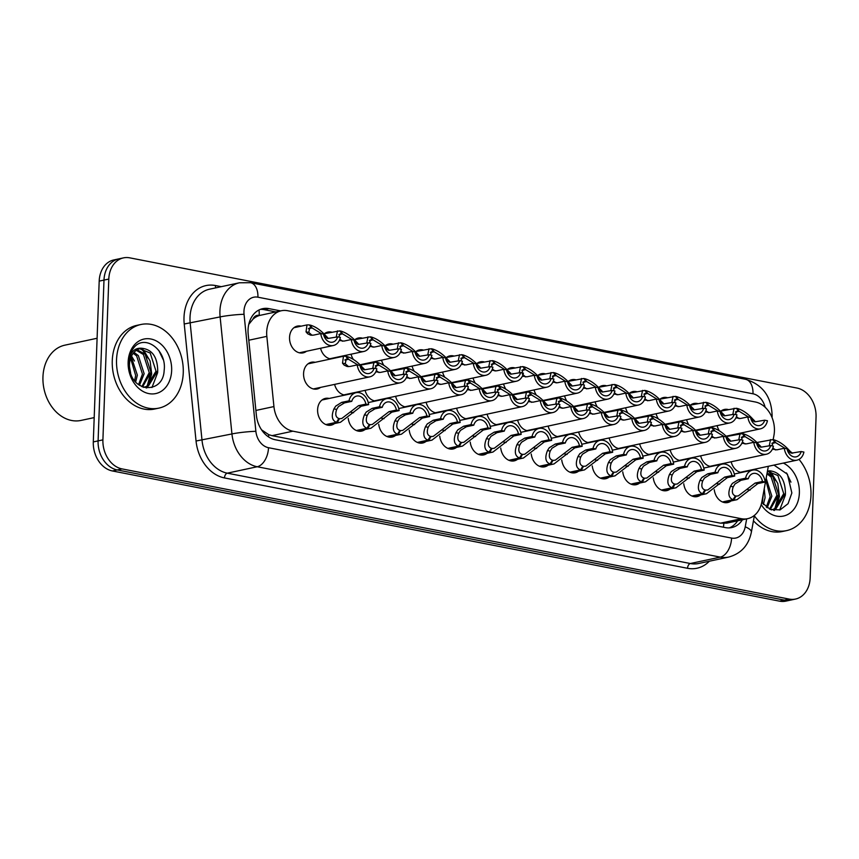 <?xml version="1.0" encoding="UTF-8"?>
<svg xmlns="http://www.w3.org/2000/svg" width="859" height="859" viewBox="0 0 859 859"><rect width="100%" height="100%" fill="white"/><g stroke="black" fill="none" stroke-linecap="round" stroke-linejoin="round"><path stroke-width="1.29" d="M548.085 465.224A13.68 10.533 -102.1 0 1 544.681 466.824A13.68 10.533 -102.1 0 1 531.249 454.014M609.095 477.121A13.68 10.533 -102.1 0 1 605.692 478.731A13.68 10.533 -102.1 0 1 592.259 465.922M639.601 483.08A13.68 10.533 -102.1 0 1 636.197 484.68A13.68 10.533 -102.1 0 1 622.764 471.87M670.106 489.029A13.68 10.533 -102.1 0 1 666.702 490.639A13.68 10.533 -102.1 0 1 653.269 477.829M700.611 494.988A13.68 10.533 -102.1 0 1 697.207 496.588A13.68 10.533 -102.1 0 1 683.775 483.778M578.59 471.172A13.68 10.533 -102.1 0 1 575.186 472.772A13.68 10.533 -102.1 0 1 561.754 459.962M517.58 459.264A13.68 10.533 -102.1 0 1 514.176 460.875A13.68 10.533 -102.1 0 1 500.743 448.065M487.074 453.316A13.68 10.533 -102.1 0 1 483.671 454.916A13.68 10.533 -102.1 0 1 470.238 442.106M456.569 447.356A13.68 10.533 -102.1 0 1 453.165 448.967A13.68 10.533 -102.1 0 1 439.733 436.157M426.064 441.408A13.68 10.533 -102.1 0 1 422.671 443.008A13.68 10.533 -102.1 0 1 409.228 430.198M395.559 435.459A13.68 10.533 -102.1 0 1 392.166 437.059A13.68 10.533 -102.1 0 1 378.722 424.249M365.064 429.5A13.68 10.533 -102.1 0 1 361.66 431.111A13.68 10.533 -102.1 0 1 348.217 418.301M334.559 423.551A13.68 10.533 -102.1 0 1 331.155 425.151A13.68 10.533 -102.1 0 1 317.605 409.689A13.68 10.533 -102.1 0 1 325.411 398.393A13.68 10.533 -102.1 0 1 329.18 398.458M731.116 500.937A13.68 10.533 -102.1 0 1 727.713 502.536A13.68 10.533 -102.1 0 1 714.28 489.727M534.051 429.081A13.68 10.533 -102.1 0 1 533.16 429.683M527.952 430.799A13.68 10.533 -102.1 0 1 517.623 420.105M625.567 446.938A13.68 10.533 -102.1 0 1 624.676 447.55M619.468 448.666A13.68 10.533 -102.1 0 1 609.138 437.961M656.072 452.886A13.68 10.533 -102.1 0 1 655.181 453.498M649.973 454.615A13.68 10.533 -102.1 0 1 639.644 443.92M686.577 458.846A13.68 10.533 -102.1 0 1 685.686 459.447M680.478 460.564A13.68 10.533 -102.1 0 1 670.149 449.869M595.062 440.978A13.68 10.533 -102.1 0 1 594.17 441.59M588.963 442.707A13.68 10.533 -102.1 0 1 578.633 432.013M564.556 435.03A13.68 10.533 -102.1 0 1 563.665 435.642M558.457 436.759A13.68 10.533 -102.1 0 1 548.128 426.064M717.082 464.794A13.68 10.533 -102.1 0 1 716.191 465.406M710.984 466.523A13.68 10.533 -102.1 0 1 700.654 455.828M503.546 423.122A13.68 10.533 -102.1 0 1 502.655 423.734M497.447 424.851A13.68 10.533 -102.1 0 1 487.117 414.156M473.041 417.173A13.68 10.533 -102.1 0 1 472.149 417.785M466.942 418.902A13.68 10.533 -102.1 0 1 456.612 408.197M442.535 411.214A13.68 10.533 -102.1 0 1 441.644 411.826M436.436 412.943A13.68 10.533 -102.1 0 1 426.107 402.248M412.03 405.265A13.68 10.533 -102.1 0 1 411.139 405.877M405.931 406.994A13.68 10.533 -102.1 0 1 395.602 396.3M381.525 399.317A13.68 10.533 -102.1 0 1 380.634 399.918M375.426 401.035A13.68 10.533 -102.1 0 1 365.096 390.34M351.02 393.358A13.68 10.533 -102.1 0 1 350.128 393.97M344.921 395.086A13.68 10.533 -102.1 0 1 334.602 384.392M320.514 387.409A13.68 10.533 -102.1 0 1 317.111 389.009A13.68 10.533 -102.1 0 1 303.571 373.547A13.68 10.533 -102.1 0 1 311.377 362.251A13.68 10.533 -102.1 0 1 315.146 362.315M747.588 470.743A13.68 10.533 -102.1 0 1 746.696 471.355M741.489 472.471A13.68 10.533 -102.1 0 1 731.159 461.777M520.017 392.939A13.68 10.533 -102.1 0 1 519.126 393.551M513.918 394.668A13.68 10.533 -102.1 0 1 512.426 394.356M505.854 389.159A13.68 10.533 -102.1 0 1 503.589 383.962M550.522 398.887A13.68 10.533 -102.1 0 1 549.631 399.499M544.423 400.616A13.68 10.533 -102.1 0 1 542.931 400.305M536.36 395.119A13.68 10.533 -102.1 0 1 534.094 389.922M611.533 410.795A13.68 10.533 -102.1 0 1 610.642 411.407M605.423 412.524A13.68 10.533 -102.1 0 1 603.941 412.213M597.37 407.026A13.68 10.533 -102.1 0 1 595.104 401.829M642.038 416.744A13.68 10.533 -102.1 0 1 641.147 417.356M635.928 418.473A13.68 10.533 -102.1 0 1 634.447 418.172M627.865 412.975A13.68 10.533 -102.1 0 1 625.61 407.778M672.543 422.703A13.68 10.533 -102.1 0 1 671.652 423.315M666.434 424.432A13.68 10.533 -102.1 0 1 664.952 424.121M658.37 418.924A13.68 10.533 -102.1 0 1 656.115 413.727M703.049 428.652A13.68 10.533 -102.1 0 1 702.157 429.264M696.939 430.38A13.68 10.533 -102.1 0 1 695.457 430.069M688.875 424.883A13.68 10.533 -102.1 0 1 686.62 419.686M581.028 404.847A13.68 10.533 -102.1 0 1 580.136 405.448M574.918 406.565A13.68 10.533 -102.1 0 1 573.436 406.264M566.865 401.067A13.68 10.533 -102.1 0 1 564.599 395.87M489.512 386.979A13.68 10.533 -102.1 0 1 488.621 387.592M483.413 388.708A13.68 10.533 -102.1 0 1 481.92 388.408M475.349 383.211A13.68 10.533 -102.1 0 1 473.084 378.014M459.007 381.031A13.68 10.533 -102.1 0 1 458.115 381.643M452.908 382.76A13.68 10.533 -102.1 0 1 451.415 382.448M444.844 377.262A13.68 10.533 -102.1 0 1 442.578 372.065M428.501 375.082A13.68 10.533 -102.1 0 1 427.61 375.684M422.403 376.8A13.68 10.533 -102.1 0 1 420.91 376.5M414.339 371.303A13.68 10.533 -102.1 0 1 412.073 366.106M397.996 369.123A13.68 10.533 -102.1 0 1 397.105 369.735M391.897 370.852A13.68 10.533 -102.1 0 1 390.405 370.551M383.833 365.354A13.68 10.533 -102.1 0 1 381.568 360.157M367.491 363.174A13.68 10.533 -102.1 0 1 366.6 363.786M361.392 364.903A13.68 10.533 -102.1 0 1 359.9 364.592M353.328 359.395A13.68 10.533 -102.1 0 1 351.063 354.198M336.986 357.215A13.68 10.533 -102.1 0 1 336.094 357.827M330.887 358.944A13.68 10.533 -102.1 0 1 320.557 348.249M306.48 351.267A13.68 10.533 -102.1 0 1 303.077 352.866A13.68 10.533 -102.1 0 1 289.537 337.404A13.68 10.533 -102.1 0 1 297.343 326.109A13.68 10.533 -102.1 0 1 301.101 326.173M733.554 434.611A13.68 10.533 -102.1 0 1 732.663 435.212M727.444 436.329A13.68 10.533 -102.1 0 1 725.962 436.028M719.38 430.831A13.68 10.533 -102.1 0 1 717.125 425.634M773.132 439.883L773.959 435.32A25.663 19.746 77.9 0 0 774.421 431.014A25.663 19.746 77.9 0 0 755.329 401.991L287.636 310.722A25.663 19.746 77.9 0 0 281.333 310.754A25.663 19.746 77.9 0 0 266.838 336.363L273.935 406.575A25.663 19.746 77.9 0 0 292.887 431.186L741.381 518.707A25.663 19.746 77.9 0 0 747.674 518.664A25.663 19.746 77.9 0 0 761.858 501.785L768.322 466.308M252.868 319.301A25.663 19.746 -102.1 0 1 259.558 315.457L259.203 315.393A8.558 6.582 77.9 0 0 252.868 319.301L249.013 324.058A25.663 2.341 -5.8 0 0 248.831 324.068M261.587 429.865L268.738 434.665L272.013 435.653L720.508 523.174L726.832 523.131L747.674 518.664M281.333 310.754L259.558 315.457M507.132 369.66A13.68 10.533 -102.1 0 1 510.88 367.781A13.68 10.533 -102.1 0 1 514.638 367.845M537.637 375.608A13.68 10.533 -102.1 0 1 541.385 373.729A13.68 10.533 -102.1 0 1 545.143 373.805M598.648 387.516A13.68 10.533 -102.1 0 1 602.395 385.637A13.68 10.533 -102.1 0 1 606.153 385.702M629.153 393.476A13.68 10.533 -102.1 0 1 632.9 391.586A13.68 10.533 -102.1 0 1 636.659 391.661M659.658 399.424A13.68 10.533 -102.1 0 1 663.406 397.545A13.68 10.533 -102.1 0 1 667.164 397.61M690.164 405.373A13.68 10.533 -102.1 0 1 693.911 403.494A13.68 10.533 -102.1 0 1 697.669 403.569M568.143 381.568A13.68 10.533 -102.1 0 1 571.89 379.689A13.68 10.533 -102.1 0 1 575.648 379.753M476.627 363.711A13.68 10.533 -102.1 0 1 480.374 361.832A13.68 10.533 -102.1 0 1 484.132 361.897M446.122 357.752A13.68 10.533 -102.1 0 1 449.869 355.873A13.68 10.533 -102.1 0 1 453.627 355.937M415.616 351.803A13.68 10.533 -102.1 0 1 419.364 349.924A13.68 10.533 -102.1 0 1 423.122 349.989M385.122 345.844A13.68 10.533 -102.1 0 1 388.859 343.965A13.68 10.533 -102.1 0 1 392.617 344.04M354.617 339.896A13.68 10.533 -102.1 0 1 358.353 338.017A13.68 10.533 -102.1 0 1 362.111 338.081M324.111 333.947A13.68 10.533 -102.1 0 1 327.848 332.068A13.68 10.533 -102.1 0 1 331.606 332.132M720.669 411.332A13.68 10.533 -102.1 0 1 724.416 409.453A13.68 10.533 -102.1 0 1 728.174 409.518M108.803 279.068L103.993 280.088A25.663 19.746 -102.1 0 1 118.639 258.913A25.663 19.746 -102.1 0 0 103.993 280.088L98.098 440.892L103.993 280.088L99.193 281.118A25.663 19.746 -102.1 0 1 113.828 259.944L123.449 257.883A25.663 19.746 -102.1 0 1 129.741 257.84L796.959 388.043A25.663 19.746 -102.1 0 1 816.05 417.077L810.155 577.882A25.663 19.746 -102.1 0 1 795.509 599.056A25.663 19.746 -102.1 0 1 789.217 599.099L121.999 468.896A25.663 19.746 -102.1 0 1 102.908 439.862L108.803 279.068A25.663 19.746 -102.1 0 1 123.449 257.883M121.999 468.896L117.2 469.927A25.663 19.746 -102.1 0 1 98.098 440.892A25.663 19.746 -102.1 0 0 117.2 469.927L784.407 600.13L117.2 469.927L112.389 470.957A25.663 19.746 -102.1 0 1 93.298 441.923L99.193 281.118M795.509 599.056L790.709 600.087A25.663 19.746 -102.1 0 1 784.407 600.13A25.663 19.746 -102.1 0 0 790.709 600.087L785.899 601.117A25.663 19.746 -102.1 0 1 779.596 601.16L112.389 470.957M280.646 310.904L268.996 308.628A25.663 19.746 77.9 0 0 262.693 308.671A25.663 19.746 77.9 0 0 248.197 334.269L256.369 415.155A25.663 19.746 77.9 0 0 275.32 439.765L725.447 527.609A25.663 19.746 77.9 0 0 731.75 527.566A25.663 19.746 77.9 0 0 742.434 519.792M260.331 309.38A25.663 19.746 -102.1 0 1 264.185 309.659L275.836 311.935M737.623 520.822A25.663 19.746 -102.1 0 1 729.302 527.888M751.238 419.761L754.814 421.833L764.693 420.201L767.441 420.738A12.831 9.868 77.9 0 1 760.419 428.845A12.831 9.868 77.9 0 1 747.835 416.916L740.501 418.483L735.895 417.861M736.614 408.562L737.258 408.422C742.659 410.001 747.824 413.533 752.763 419.031L754.771 421.039M735.68 411.772L738.515 411.16L736.807 411.16L735.368 414.478M736.41 416.647L739.127 418.634M764.693 420.201A9.406 7.237 -102.1 0 1 759.7 425.506A9.406 7.237 -102.1 0 1 750.573 417.453L747.835 416.916M738.515 411.16L736.388 408.25L721.012 411.053M737.258 408.422L739.148 411.289L735.444 412.084M748.64 417.077L739.148 411.289M732.781 414.553L734.069 408.25M787.714 451.093L791.289 453.165L801.168 451.544L803.917 452.07A12.831 9.868 77.9 0 1 796.884 460.177A12.831 9.868 77.9 0 1 784.299 448.248L776.976 449.815L772.37 449.193M773.079 439.894L773.734 439.754C779.124 441.333 784.299 444.865 789.228 450.363L791.246 452.371M772.144 443.104L774.99 442.492L773.283 442.503L771.833 445.821M772.885 447.979L775.602 449.966M801.168 451.544A9.406 7.237 -102.1 0 1 796.175 456.838A9.406 7.237 -102.1 0 1 787.048 448.785L784.299 448.248M774.99 442.492L772.853 439.583L756.983 442.492M773.734 439.754L775.623 442.621L771.919 443.416M785.115 448.409L775.623 442.621M769.256 445.885L770.534 439.593M722.419 501.957L733.028 499.68C728.539 497.909 727.691 493.442 730.504 486.291L732.319 483.456L738.257 479.762L745.58 478.195A12.831 9.868 77.9 0 1 752.602 470.088A12.831 9.868 77.9 0 1 765.197 482.028L757.863 483.596L737.011 499.67L722.999 502.182M735.218 496.201L738.321 495.89L755.115 483.059L762.448 481.491A9.406 7.237 -102.1 0 0 753.322 473.438A9.406 7.237 -102.1 0 0 748.329 478.731L741.006 480.299L734.993 483.982L733.242 486.817C731.557 491.692 732.287 494.72 735.401 495.901L733.028 499.68M736.045 496.019L733.908 499.852M765.197 482.028L762.448 481.491M748.329 478.731L745.58 478.195M790.43 451.651A42.767 32.9 -102.1 0 1 792.664 453.251M799.01 459.382A42.767 32.9 -102.1 0 1 810.971 495.31A42.767 32.9 -102.1 0 1 786.576 530.615A42.767 32.9 -102.1 0 1 754.352 515.84M772.198 509.709L774.453 508.829L783.73 493.667L777.921 475.553L767.42 471.247A19.338 14.871 -102.1 0 1 768.214 471.043A19.338 14.871 -102.1 0 1 769.922 470.807C780.015 472.128 785.18 479.623 785.427 493.302L776.149 508.464L771.522 509.881M771.296 509.806L773.057 509.548M769.589 509.14L776.944 495.117L771.135 477.013L766.937 473.857M770.276 509.43L778.641 494.752L772.832 476.648L767.119 472.847M766.292 507.154L770.169 496.577L765.788 480.16M767.184 507.787L771.854 496.212L766.153 478.205M762.309 503.202L763.372 493.474M763.372 504.48L765.079 497.662L764.252 488.631M761.729 502.418L770.287 509.441L780.122 509.87L788.068 503.685L791.858 492.948L787.424 474.222L773.98 465.095M783.344 463.087A27.885 21.454 -102.1 0 1 799.364 493.045A27.885 21.454 -102.1 0 1 784.782 515.722A27.885 21.454 -102.1 0 1 761.192 504.598M786.576 530.615L782.302 531.528A42.767 32.9 -102.1 0 1 753.44 520.822M774.378 510.482L775.57 508.743M776.064 507.894L779.414 496.47L777.792 483.488L771.489 472.922L769.6 471.194M773.734 510.396L774.593 509.119M774.915 508.592L778.651 494.612M775.731 480.589L768.472 471.161M779.682 510.01L785.351 495.192L785.437 493.152M790.946 482.146L786.479 472.879M94.189 417.603L81.036 420.427A38.483 29.614 -102.1 0 1 42.95 376.929A38.483 29.614 -102.1 0 1 64.908 345.157L97.099 338.263M116.534 359.792A42.767 32.9 -102.1 0 1 140.94 324.498A42.767 32.9 -102.1 0 1 183.257 372.817A42.767 32.9 -102.1 0 1 158.861 408.122A42.767 32.9 -102.1 0 1 116.534 359.792M158.861 408.122L154.588 409.034A42.767 32.9 -102.1 0 1 112.261 360.716A42.767 32.9 -102.1 0 1 136.667 325.411L140.94 324.498M144.484 387.205L146.749 386.335L156.016 371.174L150.207 353.06L139.695 348.754M143.582 387.312L148.446 385.97L157.712 370.809C157.465 357.129 152.301 349.634 142.207 348.314A19.338 14.871 -102.1 0 0 140.5 348.55A19.338 14.871 -102.1 0 0 129.473 364.506A19.338 14.871 -102.1 0 0 129.688 368.704C132.114 392.939 163.242 394.088 164.155 370.454C167.043 349.495 144.258 333.7 133.779 347.809C130.568 351.846 128.829 356.85 128.56 362.831L128.549 364.882L128.603 362.917C129.913 352.287 134.444 347.423 142.207 348.314M141.875 386.647L149.23 372.623L143.421 354.509L136.345 350.343M142.562 386.937L150.926 372.258L145.117 354.155L137.161 349.828M138.578 384.66L142.454 374.073L136.645 355.97L133.263 353.264M139.469 385.294L144.151 373.719L138.342 355.605L134.004 352.383M134.595 380.709L135.668 375.533L130.6 358.257M135.658 381.987L137.365 375.168L131.212 356.71M130.643 373.053L129.494 366.707M171.65 370.551A27.885 21.454 -102.1 0 1 148.897 393.615A27.885 21.454 -102.1 0 1 128.141 362.058A27.885 21.454 -102.1 0 1 150.894 339.004A27.885 21.454 -102.1 0 1 171.65 370.551M146.664 387.978L147.855 386.249M148.349 385.401L151.699 373.976L150.089 360.995L143.786 350.429L141.885 348.7M134.444 361.005L131.524 356.045M146.019 387.892L146.878 386.625M147.2 386.099L150.948 372.119M148.016 358.096L142.938 350.612L140.758 348.668M151.968 387.516L157.637 372.699L157.723 370.659M163.231 359.653L158.775 350.386M720.733 413.813L724.309 415.885L734.187 414.253L736.936 414.79A12.831 9.868 77.9 0 1 729.914 422.896A12.831 9.868 77.9 0 1 717.329 410.967L709.996 412.535L705.389 411.912M706.109 402.603L706.753 402.463C712.154 404.052 717.319 407.585 722.258 413.082L724.266 415.08M705.175 405.813L708.009 405.212L706.313 405.212L704.863 408.53M705.905 410.688L708.621 412.685M734.187 414.253A9.406 7.237 -102.1 0 1 729.194 419.546A9.406 7.237 -102.1 0 1 720.067 411.504L717.329 410.967M708.009 405.212L705.883 402.291L690.507 405.104M706.753 402.463L708.643 405.33L704.938 406.124M718.145 411.117L708.643 405.33M702.275 408.605L703.564 402.302M690.228 407.853L693.804 409.926L703.682 408.304L706.431 408.841A12.831 9.868 77.9 0 1 699.409 416.948A12.831 9.868 77.9 0 1 686.824 405.008L679.49 406.575L674.884 405.953M675.604 396.654L676.248 396.514C681.649 398.093 686.813 401.636 691.753 407.123L693.761 409.131M674.669 399.864L677.504 399.252L675.808 399.263L674.358 402.581M675.399 404.739L678.116 406.736M703.682 408.304A9.406 7.237 -102.1 0 1 698.689 413.598A9.406 7.237 -102.1 0 1 689.562 405.545L686.824 405.008M677.504 399.252L675.378 396.343L660.002 399.145M676.248 396.514L678.148 399.381L674.433 400.176M687.64 405.169L678.148 399.381M671.77 402.646L673.059 396.353M659.723 401.905L663.298 403.977L673.177 402.345L675.926 402.882A12.831 9.868 77.9 0 1 668.903 410.989A12.831 9.868 77.9 0 1 656.319 399.059L648.985 400.627L644.379 400.004M645.098 390.695L645.743 390.555C651.143 392.144 656.308 395.677 661.247 401.174L663.255 403.182M644.164 393.905L646.999 393.304L645.302 393.304L643.853 396.622M644.894 398.791L647.611 400.777M673.177 402.345A9.406 7.237 -102.1 0 1 668.184 407.649A9.406 7.237 -102.1 0 1 659.057 399.596L656.319 399.059M646.999 393.304L644.873 390.394L629.497 393.197M645.743 390.555L647.643 393.422L643.928 394.217M657.135 399.22L647.643 393.422M641.265 396.697L642.553 390.394M629.217 395.945L632.793 398.028L642.672 396.396L645.42 396.933A12.831 9.868 77.9 0 1 638.398 405.04A12.831 9.868 77.9 0 1 625.814 393.1L618.48 394.678L613.874 394.056M614.593 384.746L615.237 384.607C620.638 386.185 625.803 389.728 630.742 395.215L632.75 397.223M613.659 387.957L616.494 387.345L614.797 387.355L613.347 390.673M614.389 392.831L617.116 394.829M642.672 396.396A9.406 7.237 -102.1 0 1 637.679 401.69A9.406 7.237 -102.1 0 1 628.563 393.637L625.814 393.1M616.494 387.345L614.368 384.435L598.991 387.237M615.237 384.607L617.138 387.473L613.423 388.268M626.63 393.261L617.138 387.473M610.76 390.748L612.048 384.445M691.914 495.997L702.522 493.721C698.034 491.949 697.186 487.493 699.999 480.331L701.814 477.507L707.752 473.814L715.075 472.246A12.831 9.868 77.9 0 1 722.108 464.139A12.831 9.868 77.9 0 1 734.692 476.069L727.358 477.636L706.506 493.721L692.494 496.234M704.713 490.253L707.816 489.941L724.62 477.11L731.943 475.532A9.406 7.237 -102.1 0 0 722.816 467.479A9.406 7.237 -102.1 0 0 717.823 472.783L710.5 474.351L704.487 478.034L702.737 480.868C701.051 485.743 701.782 488.771 704.895 489.941L702.522 493.721M705.54 490.07L703.403 493.893M734.692 476.069L731.943 475.532M717.823 472.783L715.075 472.246M661.409 490.049L672.017 487.772C667.529 486.001 666.681 481.534 669.494 474.383L671.308 471.559L677.246 467.865L684.569 466.287A12.831 9.868 77.9 0 1 691.602 458.18A12.831 9.868 77.9 0 1 704.187 470.12L696.853 471.688L676.001 487.772L661.988 490.285M674.208 484.293L677.311 483.993L694.115 471.151L701.438 469.583A9.406 7.237 -102.1 0 0 692.311 461.53A9.406 7.237 -102.1 0 0 687.318 466.824L679.995 468.402L673.982 472.074L672.232 474.92C670.546 479.794 671.276 482.812 674.401 483.993L672.017 487.772M675.034 484.122L672.898 487.944M704.187 470.12L701.438 469.583M687.318 466.824L684.569 466.287M630.903 484.1L641.512 481.824C637.024 480.041 636.175 475.585 638.989 468.434L640.803 465.599L646.741 461.906L654.075 460.338A12.831 9.868 77.9 0 1 661.097 452.231A12.831 9.868 77.9 0 1 673.681 464.161L666.348 465.739L645.496 481.813L631.483 484.326M643.702 478.345L646.806 478.034L663.61 465.202L670.933 463.624A9.406 7.237 -102.1 0 0 661.806 455.581A9.406 7.237 -102.1 0 0 656.813 460.875L649.49 462.443L643.477 466.126L641.727 468.96C640.041 473.835 640.771 476.863 643.896 478.044L641.512 481.824M644.529 478.162L642.392 481.996M673.681 464.161L670.933 463.624M656.813 460.875L654.075 460.338M600.398 478.141L611.007 475.865C606.518 474.093 605.67 469.626 608.483 462.475L610.298 459.651L616.236 455.957L623.57 454.39A12.831 9.868 77.9 0 1 630.592 446.283A12.831 9.868 77.9 0 1 643.176 458.212L635.843 459.78L614.99 475.865L600.978 478.377M613.197 472.386L616.3 472.085L633.104 459.243L640.427 457.675A9.406 7.237 -102.1 0 0 631.301 449.622A9.406 7.237 -102.1 0 0 626.308 454.926L618.985 456.494L612.972 460.166L611.221 463.012C609.536 467.887 610.266 470.915 613.39 472.085L611.007 475.865M614.024 472.214L611.887 476.036M643.176 458.212L640.427 457.675M626.308 454.926L623.57 454.39M757.209 445.145L760.784 447.217L770.663 445.585L773.411 446.122A12.831 9.868 77.9 0 1 766.378 454.228A12.831 9.868 77.9 0 1 753.794 442.299L746.471 443.867L741.865 443.244M742.573 433.935L743.228 433.795C748.619 435.384 753.794 438.917 758.722 444.414L760.741 446.422M741.639 437.145L744.485 436.544L742.777 436.544L741.338 439.862M742.38 442.031L745.097 444.017M770.663 445.585A9.406 7.237 -102.1 0 1 765.67 450.889A9.406 7.237 -102.1 0 1 756.543 442.836L753.794 442.299M744.485 436.544L742.348 433.623L726.478 436.544M743.228 433.795L745.118 436.662L741.414 437.456M754.61 442.46L745.118 436.662M738.751 439.937L740.029 433.634M726.703 439.185L730.279 441.268L740.157 439.636L742.906 440.173A12.831 9.868 77.9 0 1 735.873 448.28A12.831 9.868 77.9 0 1 723.289 436.34L715.966 437.918L711.359 437.295M712.068 427.986L712.723 427.846C718.113 429.425 723.289 432.968 728.228 438.455L730.236 440.463M711.134 431.197L713.979 430.584L712.272 430.595L710.833 433.913M711.875 436.071L714.591 438.069M740.157 439.636A9.406 7.237 -102.1 0 1 735.164 444.93A9.406 7.237 -102.1 0 1 726.038 436.877L723.289 436.34M713.979 430.584L711.843 427.675L695.973 430.584M712.723 427.846L714.613 430.713L710.908 431.508M724.105 436.501L714.613 430.713M708.245 433.978L709.523 427.685M696.198 433.237L699.774 435.309L709.652 433.677L712.401 434.214A12.831 9.868 77.9 0 1 705.379 442.321A12.831 9.868 77.9 0 1 692.784 430.391L685.461 431.959L680.854 431.336M681.563 422.027L682.218 421.898C687.619 423.476 692.784 427.009 697.723 432.507L699.731 434.514M680.629 425.248L683.474 424.636L681.767 424.636L680.328 427.954M681.37 430.123L684.086 432.109M709.652 433.677A9.406 7.237 -102.1 0 1 704.659 438.981A9.406 7.237 -102.1 0 1 695.532 430.928L692.784 430.391M683.474 424.636L681.337 421.726L665.467 424.636M682.218 421.898L684.108 424.765L680.403 425.559M693.6 430.552L684.108 424.765M677.74 428.029L679.018 421.726M665.693 427.288L669.268 429.36L679.147 427.728L681.896 428.265A12.831 9.868 77.9 0 1 674.873 436.372A12.831 9.868 77.9 0 1 662.278 424.443L654.955 426.01L650.349 425.388M651.058 416.078L651.713 415.939C657.114 417.517 662.278 421.06 667.218 426.547L669.225 428.555M650.123 419.289L652.969 418.687L651.262 418.687L649.823 422.005M650.864 424.163L653.581 426.161M679.147 427.728A9.406 7.237 -102.1 0 1 674.154 433.022A9.406 7.237 -102.1 0 1 665.027 424.969L662.278 424.443M652.969 418.687L650.832 415.767L634.962 418.687M651.713 415.939L653.602 418.805L649.898 419.6M663.094 424.593L653.602 418.805M647.235 422.08L648.513 415.777M598.712 389.997L602.288 392.069L612.166 390.437L614.915 390.974A12.831 9.868 77.9 0 1 607.893 399.081A12.831 9.868 77.9 0 1 595.308 387.151L587.975 388.719L583.379 388.096M584.088 378.798L584.732 378.658C590.133 380.236 595.298 383.769 600.237 389.267L602.245 391.274M583.154 382.008L585.988 381.396L584.292 381.396L582.842 384.714M583.884 386.883L586.611 388.869M612.166 390.437A9.406 7.237 -102.1 0 1 607.173 395.741A9.406 7.237 -102.1 0 1 598.057 387.688L595.308 387.151M585.988 381.396L583.862 378.486L568.486 381.289M584.732 378.658L586.633 381.525L582.917 382.319M596.125 387.312L586.633 381.525M580.255 384.789L581.543 378.486M568.207 384.048L571.783 386.12L581.661 384.488L584.41 385.025A12.831 9.868 77.9 0 1 577.388 393.132A12.831 9.868 77.9 0 1 564.803 381.203L557.48 382.77L552.874 382.148M553.583 372.838L554.227 372.699C559.628 374.288 564.793 377.82 569.732 383.318L571.74 385.315M552.648 376.049L555.483 375.447L553.787 375.447L552.337 378.765M553.379 380.934L556.106 382.921M581.661 384.488A9.406 7.237 -102.1 0 1 576.668 389.782A9.406 7.237 -102.1 0 1 567.552 381.74L564.803 381.203M555.483 375.447L553.357 372.527L537.981 375.34M554.227 372.699L556.127 375.566L552.412 376.36M565.619 381.353L556.127 375.566M549.749 378.84L551.038 372.538M537.702 378.089L541.277 380.161L551.156 378.54L553.905 379.077A12.831 9.868 77.9 0 1 546.882 387.184A12.831 9.868 77.9 0 1 534.298 375.243L526.975 376.811L522.369 376.188M523.077 366.89L523.722 366.75C529.123 368.328 534.287 371.872 539.227 377.359L541.234 379.367M522.143 370.1L524.978 369.488L523.281 369.499L521.832 372.817M522.315 374.062L525.601 376.972M551.156 378.54A9.406 7.237 -102.1 0 1 546.163 383.833A9.406 7.237 -102.1 0 1 537.047 375.78L534.298 375.243M524.978 369.488L522.852 366.578L507.476 369.381M523.722 366.75L525.622 369.617L521.918 370.412M535.114 375.404L525.622 369.617M519.244 372.881L520.533 366.589M507.197 372.14L510.772 374.213L520.651 372.581L523.399 373.117A12.831 9.868 77.9 0 1 516.377 381.224A12.831 9.868 77.9 0 1 503.793 369.295L496.47 370.863L491.863 370.24M492.572 360.93L493.216 360.791C498.617 362.38 503.782 365.913 508.721 371.41L510.729 373.418M491.638 364.141L494.473 363.54L492.776 363.54L491.327 366.857M492.368 369.026L495.095 371.013M520.651 372.581A9.406 7.237 -102.1 0 1 515.658 377.885A9.406 7.237 -102.1 0 1 506.542 369.832L503.793 369.295M494.473 363.54L492.347 360.63L476.97 363.432M493.216 360.791L495.117 363.658L491.412 364.452M504.609 369.456L495.117 363.658M488.739 366.933L490.027 360.63M635.188 421.329L638.763 423.401L648.642 421.78L651.39 422.317A12.831 9.868 77.9 0 1 644.368 430.413A12.831 9.868 77.9 0 1 631.784 418.483L624.45 420.051L619.844 419.428M620.552 410.13L621.207 409.99C626.608 411.568 631.773 415.101 636.712 420.599L638.72 422.607M619.618 413.34L622.464 412.728L620.756 412.739L619.318 416.057M620.359 418.215L623.076 420.212M648.642 421.78A9.406 7.237 -102.1 0 1 643.649 427.073A9.406 7.237 -102.1 0 1 634.522 419.02L631.784 418.483M622.464 412.728L620.327 409.818L604.457 412.728M621.207 409.99L623.097 412.857L619.393 413.651M632.589 418.644L623.097 412.857M616.73 416.121L618.018 409.829M604.682 415.38L608.258 417.453L618.136 415.82L620.885 416.357A12.831 9.868 77.9 0 1 613.863 424.464A12.831 9.868 77.9 0 1 601.279 412.535L593.945 414.102L589.338 413.48M590.058 404.17L590.702 404.031C596.103 405.62 601.268 409.152 606.207 414.65L608.215 416.658M589.113 407.381L591.958 406.779L590.251 406.779L588.812 410.097M589.854 412.266L592.57 414.253M618.136 415.82A9.406 7.237 -102.1 0 1 613.143 421.125A9.406 7.237 -102.1 0 1 604.017 413.072L601.279 412.535M591.958 406.779L589.822 403.87L573.952 406.779M590.702 404.031L592.592 406.898L588.887 407.692M602.084 412.696L592.592 406.898M586.225 410.173L587.513 403.87M574.177 409.421L577.753 411.504L587.631 409.872L590.38 410.409A12.831 9.868 77.9 0 1 583.358 418.516A12.831 9.868 77.9 0 1 570.773 406.575L563.44 408.154L558.833 407.531M559.553 398.222L560.197 398.082C565.598 399.66 570.763 403.204 575.702 408.691L577.71 410.699M558.608 401.432L561.453 400.82L559.746 400.831L558.307 404.149M559.349 406.307L562.065 408.304M587.631 409.872A9.406 7.237 -102.1 0 1 582.638 415.165A9.406 7.237 -102.1 0 1 573.511 407.112L570.773 406.575M561.453 400.82L559.327 397.91L543.446 400.82M560.197 398.082L562.087 400.949L558.382 401.744M571.579 406.736L562.087 400.949M555.719 404.213L557.008 397.921M543.672 403.472L547.247 405.545L557.126 403.913L559.875 404.449A12.831 9.868 77.9 0 1 552.852 412.556A12.831 9.868 77.9 0 1 540.268 400.627L532.934 402.195L528.328 401.572M529.047 392.262L529.692 392.133C535.093 393.712 540.257 397.245 545.197 402.742L547.204 404.75M528.113 395.484L530.948 394.872L529.241 394.872L527.802 398.189M528.843 400.358L531.56 402.345M557.126 403.913A9.406 7.237 -102.1 0 1 552.133 409.217A9.406 7.237 -102.1 0 1 543.006 401.164L540.268 400.627M530.948 394.872L528.822 391.962L512.941 394.872M529.692 392.133L531.581 395L527.877 395.795M541.073 400.788L531.581 395M525.214 398.265L526.503 391.962M569.893 472.192L580.512 469.916C576.013 468.144 575.165 463.677 577.978 456.526L579.793 453.692L585.731 449.998L593.064 448.43A12.831 9.868 77.9 0 1 600.087 440.323A12.831 9.868 77.9 0 1 612.671 452.263L605.337 453.831L584.485 469.905L570.473 472.418M582.692 466.437L585.795 466.126L602.599 453.294L609.922 451.727A9.406 7.237 -102.1 0 0 600.795 443.673A9.406 7.237 -102.1 0 0 595.802 448.967L588.479 450.535L582.466 454.218L580.716 457.052C579.03 461.927 579.761 464.955 582.885 466.136L580.512 469.916M583.519 466.254L581.382 470.088M612.671 452.263L609.922 451.727M595.802 448.967L593.064 448.43M539.388 466.233L550.007 463.967C545.508 462.185 544.66 457.729 547.473 450.567L549.288 447.743L555.225 444.049L562.559 442.482A12.831 9.868 77.9 0 1 569.581 434.375A12.831 9.868 77.9 0 1 582.166 446.304L574.832 447.872L553.98 463.957L539.967 466.469M552.187 460.488L555.29 460.177L572.094 447.346L579.417 445.767A9.406 7.237 -102.1 0 0 570.29 437.714A9.406 7.237 -102.1 0 0 565.297 443.019L557.974 444.586L551.961 448.269L550.211 451.104C548.525 455.979 549.255 459.007 552.38 460.177L550.007 463.967M553.013 460.306L550.877 464.128M582.166 446.304L579.417 445.767M565.297 443.019L562.559 442.482M508.882 460.284L519.502 458.008C515.003 456.236 514.154 451.77 516.968 444.618L518.782 441.794L524.72 438.101L532.054 436.522A12.831 9.868 77.9 0 1 539.076 428.416A12.831 9.868 77.9 0 1 551.661 440.356L544.327 441.923L523.475 458.008L509.473 460.521M521.681 454.529L524.785 454.228L541.589 441.386L548.912 439.819A9.406 7.237 -102.1 0 0 539.785 431.766A9.406 7.237 -102.1 0 0 534.792 437.059L527.469 438.638L521.456 442.31L519.706 445.155C518.02 450.03 518.75 453.047 521.875 454.228L519.502 458.008M522.508 454.357L520.371 458.18M551.661 440.356L548.912 439.819M534.792 437.059L532.054 436.522M476.691 366.181L480.267 368.264L490.145 366.632L492.894 367.169A12.831 9.868 77.9 0 1 485.872 375.276A12.831 9.868 77.9 0 1 473.288 363.336L465.965 364.914L461.358 364.291M462.067 354.982L462.711 354.842C468.112 356.421 473.277 359.964 478.216 365.451L480.224 367.459M461.133 358.192L463.967 357.58L462.271 357.591L460.821 360.909M461.874 363.067L464.59 365.064M490.145 366.632A9.406 7.237 -102.1 0 1 485.152 371.926A9.406 7.237 -102.1 0 1 476.036 363.872L473.288 363.336M463.967 357.58L461.841 354.67L446.465 357.473M462.711 354.842L464.612 357.709L460.907 358.504M474.104 363.497L464.612 357.709M458.234 360.984L459.522 354.681M446.186 360.232L449.762 362.305L459.64 360.683L462.389 361.209A12.831 9.868 77.9 0 1 455.367 369.316A12.831 9.868 77.9 0 1 442.782 357.387L435.459 358.955L430.853 358.332M431.562 349.033L432.206 348.894C437.607 350.472 442.772 354.005 447.711 359.502L449.719 361.51M430.627 352.244L433.462 351.632L431.766 351.642L430.316 354.96M431.368 357.119L434.085 359.105M459.64 360.683A9.406 7.237 -102.1 0 1 454.647 365.977A9.406 7.237 -102.1 0 1 445.531 357.924L442.782 357.387M433.462 351.632L431.336 348.722L415.96 351.524M432.206 348.894L434.106 351.761L430.402 352.555M443.598 357.548L434.106 351.761M427.728 355.025L429.017 348.722M415.681 354.284L419.256 356.356L429.135 354.724L431.884 355.261A12.831 9.868 77.9 0 1 424.861 363.368A12.831 9.868 77.9 0 1 412.277 351.438L404.954 353.006L400.348 352.383M401.056 343.074L401.701 342.934C407.102 344.523 412.266 348.056 417.206 353.554L419.213 355.551M400.122 346.284L402.957 345.683L401.26 345.683L399.811 349.001M400.863 351.17L403.58 353.156M429.135 354.724A9.406 7.237 -102.1 0 1 424.142 360.018A9.406 7.237 -102.1 0 1 415.026 351.975L412.277 351.438M402.957 345.683L400.831 342.762L385.455 345.576M401.701 342.934L403.601 345.801L399.897 346.596M413.093 351.589L403.601 345.801M397.223 349.076L398.512 342.773M385.176 348.324L388.751 350.397L398.63 348.775L401.378 349.312A12.831 9.868 77.9 0 1 394.356 357.419A12.831 9.868 77.9 0 1 381.772 345.479L374.449 347.047L369.842 346.424M370.551 337.125L371.195 336.986C376.596 338.564 381.761 342.107 386.7 347.594L388.708 349.602M369.617 340.336L372.452 339.724L370.755 339.734L369.306 343.052M370.358 345.211L373.074 347.208M398.63 348.775A9.406 7.237 -102.1 0 1 393.637 354.069A9.406 7.237 -102.1 0 1 384.521 346.016L381.772 345.479M372.452 339.724L370.326 336.814L354.95 339.616M371.195 336.986L373.096 339.853L369.391 340.647M382.588 345.64L373.096 339.853M366.718 343.117L368.006 336.825M354.67 342.376L358.246 344.448L368.124 342.816L370.873 343.353A12.831 9.868 77.9 0 1 363.851 351.46A12.831 9.868 77.9 0 1 351.267 339.53L343.944 341.098L339.337 340.475M340.046 331.166L340.69 331.026C346.091 332.616 351.256 336.148 356.195 341.646L358.203 343.654M339.112 334.376L341.946 333.775L340.25 333.775L338.8 337.093M339.853 339.262L342.569 341.248M368.124 342.816A9.406 7.237 -102.1 0 1 363.132 348.12A9.406 7.237 -102.1 0 1 354.015 340.067L351.267 339.53M341.946 333.775L339.82 330.865L324.444 333.668M340.69 331.026L342.591 333.893L338.886 334.688M352.083 339.692L342.591 333.893M336.223 337.168L337.501 330.865M324.165 336.417L327.741 338.5L337.63 336.868L340.368 337.404A12.831 9.868 77.9 0 1 333.346 345.511A12.831 9.868 77.9 0 1 320.761 333.571L313.438 335.15L310.7 335.171L307.683 333.786L306.04 331.853L306.996 324.917L309.315 324.906L311.441 327.816L309.745 327.827L308.778 332.39L312.064 335.3M309.541 325.217L310.185 325.078C315.586 326.656 320.751 330.2 325.69 335.686L327.698 337.694M311.441 327.816L308.606 328.428M337.63 336.868A9.406 7.237 -102.1 0 1 332.626 342.161A9.406 7.237 -102.1 0 1 323.51 334.108L320.761 333.571M310.185 325.078L312.085 327.945L308.381 328.739M321.577 333.732L312.085 327.945M513.167 397.524L516.742 399.596L526.621 397.964L529.369 398.501A12.831 9.868 77.9 0 1 522.347 406.608A12.831 9.868 77.9 0 1 509.763 394.678L502.429 396.246L497.823 395.623M498.542 386.314L499.186 386.174C504.587 387.753 509.752 391.296 514.691 396.783L516.699 398.791M497.608 389.524L500.443 388.923L498.735 388.923L497.297 392.241M498.338 394.399L501.055 396.396M526.621 397.964A9.406 7.237 -102.1 0 1 521.628 403.258A9.406 7.237 -102.1 0 1 512.501 395.204L509.763 394.678M500.443 388.923L498.317 386.002L482.436 388.923M499.186 386.174L501.076 389.041L497.372 389.836M510.568 394.829L501.076 389.041M494.709 392.316L495.997 386.013M482.661 391.564L486.237 393.637L496.115 392.015L498.864 392.552A12.831 9.868 77.9 0 1 491.842 400.648A12.831 9.868 77.9 0 1 479.258 388.719L471.924 390.287L467.317 389.664M468.037 380.365L468.681 380.226C474.082 381.804 479.247 385.337 484.186 390.834L486.194 392.842M467.103 383.576L469.937 382.964L468.23 382.974L466.791 386.292M467.833 388.451L470.549 390.448M496.115 392.015A9.406 7.237 -102.1 0 1 491.123 397.309A9.406 7.237 -102.1 0 1 481.996 389.256L479.258 388.719M469.937 382.964L467.811 380.054L451.931 382.964M468.681 380.226L470.571 383.093L466.867 383.887M480.063 388.88L470.571 383.093M464.204 386.357L465.492 380.065M452.156 385.616L455.732 387.688L465.61 386.056L468.359 386.593A12.831 9.868 77.9 0 1 461.337 394.7A12.831 9.868 77.9 0 1 448.752 382.77L441.419 384.338L436.812 383.715M437.532 374.406L438.176 374.266C443.577 375.855 448.742 379.388 453.681 384.886L455.689 386.894M436.597 377.616L439.432 377.015L437.725 377.015L436.286 380.333M437.328 382.502L440.044 384.488M465.61 386.056A9.406 7.237 -102.1 0 1 460.617 391.36A9.406 7.237 -102.1 0 1 451.49 383.307L448.752 382.77M439.432 377.015L437.306 374.105L421.425 377.015M438.176 374.266L440.066 377.133L436.361 377.928M449.568 382.931L440.066 377.133M433.698 380.408L434.987 374.105M421.651 379.657L425.226 381.74L435.105 380.108L437.854 380.644A12.831 9.868 77.9 0 1 430.831 388.751A12.831 9.868 77.9 0 1 418.247 376.811L410.913 378.389L406.307 377.767M407.026 368.457L407.671 368.318C413.072 369.896 418.236 373.44 423.176 378.926L425.184 380.934M406.092 371.668L408.927 371.056L407.23 371.067L405.781 374.384M406.822 376.543L409.539 378.54M435.105 380.108A9.406 7.237 -102.1 0 1 430.112 385.401A9.406 7.237 -102.1 0 1 420.985 377.348L418.247 376.811M408.927 371.056L406.801 368.146L390.92 371.056M407.671 368.318L409.571 371.185L405.856 371.979M419.063 376.972L409.571 371.185M403.193 374.449L404.482 368.157M391.146 373.708L394.721 375.78L404.6 374.148L407.349 374.685A12.831 9.868 77.9 0 1 400.326 382.792A12.831 9.868 77.9 0 1 387.742 370.863L380.408 372.43L375.802 371.807M376.521 362.509L377.165 362.369C382.566 363.948 387.731 367.48 392.67 372.978L394.678 374.986M375.587 365.719L378.422 365.107L376.725 365.107L375.276 368.425M376.317 370.594L379.034 372.581M404.6 374.148A9.406 7.237 -102.1 0 1 399.607 379.453A9.406 7.237 -102.1 0 1 390.48 371.399L387.742 370.863M378.422 365.107L376.296 362.197L360.415 365.107M377.165 362.369L379.066 365.236L375.351 366.031M388.558 371.024L379.066 365.236M372.688 368.5L373.976 362.197M360.64 367.759L364.216 369.832L374.094 368.2L376.843 368.736A12.831 9.868 77.9 0 1 369.821 376.843A12.831 9.868 77.9 0 1 357.237 364.914L349.903 366.482L347.165 366.503L344.158 365.129L342.516 363.185L343.471 356.249L345.79 356.238L347.916 359.159L346.22 359.159L345.243 363.722L348.529 366.632M346.016 356.549L346.66 356.41C352.061 357.988 357.226 361.532 362.165 367.018L364.173 369.026M347.916 359.159L345.082 359.76M374.094 368.2A9.406 7.237 -102.1 0 1 369.102 373.493A9.406 7.237 -102.1 0 1 359.975 365.44L357.237 364.914M346.66 356.41L348.561 359.277L344.846 360.071M358.053 365.064L348.561 359.277M478.377 454.336L488.996 452.059C484.497 450.277 483.649 445.821 486.462 438.67L488.277 435.835L494.215 432.141L501.549 430.574A12.831 9.868 77.9 0 1 508.571 422.467A12.831 9.868 77.9 0 1 521.155 434.396L513.822 435.975L492.969 452.049L478.968 454.561M491.176 448.581L494.279 448.269L511.084 435.438L518.407 433.859A9.406 7.237 -102.1 0 0 509.28 425.817A9.406 7.237 -102.1 0 0 504.287 431.111L496.964 432.678L490.951 436.361L489.201 439.196C487.515 444.071 488.245 447.099 491.369 448.28L488.996 452.059M492.003 448.398L489.866 452.231M521.155 434.396L518.407 433.859M504.287 431.111L501.549 430.574M447.872 448.377L458.491 446.1C453.992 444.328 453.144 439.862 455.957 432.711L457.772 429.887L463.71 426.193L471.043 424.625A12.831 9.868 77.9 0 1 478.066 416.518A12.831 9.868 77.9 0 1 490.65 428.448L483.316 430.015L462.464 446.1L448.462 448.613M460.671 442.621L463.774 442.321L480.578 429.479L487.901 427.911A9.406 7.237 -102.1 0 0 478.785 419.858A9.406 7.237 -102.1 0 0 473.781 425.162L466.458 426.73L460.445 430.402L458.695 433.247C457.009 438.122 457.74 441.15 460.864 442.321L458.491 446.1M461.498 442.449L459.361 446.272M490.65 428.448L487.901 427.911M473.781 425.162L471.043 424.625M417.367 442.428L427.986 440.152C423.487 438.38 422.639 433.913 425.452 426.762L427.267 423.927L433.204 420.234L440.538 418.666A12.831 9.868 77.9 0 1 447.56 410.559A12.831 9.868 77.9 0 1 460.145 422.499L452.811 424.067L431.959 440.141L417.957 442.653M430.166 436.673L433.269 436.361L450.073 423.53L457.396 421.962A9.406 7.237 -102.1 0 0 448.28 413.909A9.406 7.237 -102.1 0 0 443.276 419.203L435.953 420.77L429.94 424.453L428.19 427.288C426.504 432.163 427.234 435.191 430.359 436.372L427.986 440.152M430.993 436.49L428.856 440.323M460.145 422.499L457.396 421.962M443.276 419.203L440.538 418.666M386.861 436.469L397.481 434.203C392.982 432.421 392.133 427.965 394.947 420.803L396.761 417.979L402.699 414.285L410.033 412.717A12.831 9.868 77.9 0 1 417.055 404.61A12.831 9.868 77.9 0 1 429.64 416.54L422.317 418.108L401.454 434.192L387.452 436.705M399.66 430.724L402.764 430.413L419.568 417.581L426.891 416.003A9.406 7.237 -102.1 0 0 417.775 407.95A9.406 7.237 -102.1 0 0 412.771 413.254L405.448 414.822L399.435 418.505L397.685 421.339C396.01 426.214 396.729 429.242 399.854 430.413L397.481 434.203M400.487 430.542L398.351 434.364M429.64 416.54L426.891 416.003M412.771 413.254L410.033 412.717M356.356 430.52L366.976 428.244C362.477 426.472 361.628 422.005 364.441 414.854L366.267 412.03L372.194 408.336L379.528 406.758A12.831 9.868 77.9 0 1 386.55 398.651A12.831 9.868 77.9 0 1 399.134 410.591L391.811 412.159L370.948 428.244L356.947 430.756M369.155 424.765L372.269 424.464L389.063 411.622L396.386 410.054A9.406 7.237 -102.1 0 0 387.269 402.001A9.406 7.237 -102.1 0 0 382.266 407.295L374.943 408.873L368.93 412.545L367.18 415.391C365.504 420.266 366.224 423.283 369.349 424.464L366.976 428.244M369.982 424.593L367.845 428.416M399.134 410.591L396.386 410.054M382.266 407.295L379.528 406.758M325.851 424.571L336.47 422.295C331.971 420.513 331.123 416.057 333.936 408.905L335.762 406.071L341.689 402.377L349.022 400.809A12.831 9.868 77.9 0 1 356.045 392.703A12.831 9.868 77.9 0 1 368.629 404.632L361.306 406.21L340.443 422.284L326.441 424.797M338.65 418.816L341.764 418.505L358.557 405.673L365.88 404.106A9.406 7.237 -102.1 0 0 356.764 396.053A9.406 7.237 -102.1 0 0 351.761 401.346L344.438 402.914L338.425 406.597L336.674 409.432C334.999 414.306 335.719 417.334 338.843 418.516L336.47 422.295M339.477 418.634L337.34 422.467M368.629 404.632L365.88 404.106M351.761 401.346L349.022 400.809M723.407 527.211A25.663 15.569 -79 0 0 723.836 523.475M268.523 436.909A25.663 15.569 -79 0 0 268.738 434.665M259.203 315.393A25.663 15.569 -79 0 0 259.021 309.97M720.508 523.174L741.381 518.707M272.013 435.653L292.887 431.186M255.896 410.441L273.935 406.575M248.799 340.228L266.838 336.363M779.596 601.16L789.217 599.099M93.298 441.923L102.908 439.862M765.101 407.209A17.105 13.164 77.9 0 0 752.989 393.798L257.915 297.193A17.105 13.164 77.9 0 0 243.956 311.334A17.105 13.164 77.9 0 0 244.053 314.287L255.875 431.304A17.105 13.164 77.9 0 0 268.513 447.711L731.578 538.078A17.105 13.164 77.9 0 0 745.225 526.803L746.675 518.879M772.048 417.528L772.123 416.067C771.683 396.89 762.835 384.639 745.58 379.302A17.105 10.383 101 0 1 752.989 393.798M731.578 538.078A17.105 10.383 101 0 1 720.282 557.115L257.217 466.748A34.21 26.318 -102.1 0 1 231.941 433.945L220.119 316.917A34.21 26.318 -102.1 0 1 219.925 311.022A34.21 26.318 -102.1 0 1 239.446 282.783L209.532 289.193A34.21 26.318 77.9 0 0 190.011 317.433A34.21 26.318 77.9 0 0 190.204 323.328L202.026 440.356A34.21 26.318 77.9 0 0 227.302 473.169L690.368 563.525A34.21 26.318 77.9 0 0 698.764 563.483L728.679 557.072A34.21 26.318 -102.1 0 1 720.282 557.115L690.368 563.525A4.274 2.598 -79 0 0 687.544 568.293L224.478 477.926A38.483 29.614 -102.1 0 1 196.045 441.011L184.223 323.993A38.483 29.614 -102.1 0 1 215.416 285.532L221.289 286.67M184.223 323.993L220.119 316.917A17.105 1.557 -5.8 0 1 244.053 314.287M709.362 561.206A38.483 29.614 -102.1 0 1 687.544 568.293M255.875 431.304A17.105 1.557 -5.8 0 0 231.941 433.945L196.045 441.011M268.513 447.711A17.105 10.383 101 0 1 257.217 466.748L227.302 473.169A4.274 2.598 -79 0 0 224.478 477.926M215.416 285.532A4.274 2.598 -79 0 0 215.813 287.84M745.225 526.803A17.105 5.165 10.3 0 1 751.378 532.161L754.438 515.357M745.58 379.302L250.506 282.697A17.105 10.383 101 0 1 257.915 297.193M264.185 309.659L268.996 308.628M750.863 418.655L752.763 419.031M787.338 449.987L789.228 450.363M741.006 480.299L738.257 479.762M733.242 486.817L730.504 486.291M750.154 490.124L747.416 489.587M757.863 483.596L755.115 483.059M720.357 412.707L722.258 413.082M689.852 406.758L691.753 407.123M659.347 400.799L661.247 401.174M628.842 394.85L630.742 395.215M710.5 474.351L707.752 473.814M702.737 480.868L699.999 480.331M719.649 484.175L716.911 483.638M727.358 477.636L724.62 477.11M679.995 468.402L677.246 467.865M672.232 474.92L669.494 474.383M689.143 478.216L686.405 477.679M696.853 471.688L694.115 471.151M649.49 462.443L646.741 461.906M641.727 468.96L638.989 468.434M658.638 472.267L655.9 471.731M666.348 465.739L663.61 465.202M618.985 456.494L616.236 455.957M611.221 463.012L608.483 462.475M628.133 466.308L625.395 465.782M635.843 459.78L633.104 459.243M756.833 444.039L758.722 444.414M726.327 438.09L728.228 438.455M695.822 432.131L697.723 432.507M665.317 426.182L667.218 426.547M598.336 388.891L600.237 389.267M567.831 382.942L569.732 383.318M537.326 376.994L539.227 377.359M506.821 371.034L508.721 371.41M634.812 420.234L636.712 420.599M604.306 414.274L606.207 414.65M573.801 408.326L575.702 408.691M543.296 402.366L545.197 402.742M588.479 450.535L585.731 449.998M580.716 457.052L577.978 456.526M597.628 460.36L594.89 459.823M605.337 453.831L602.599 453.294M557.974 444.586L555.225 444.049M550.211 451.104L547.473 450.567M567.123 454.411L564.384 453.874M574.832 447.872L572.094 447.346M527.469 438.638L524.72 438.101M519.706 445.155L516.968 444.618M536.617 448.452L533.879 447.915M544.327 441.923L541.589 441.386M476.316 365.086L478.216 365.451M445.81 359.126L447.711 359.502M415.305 353.178L417.206 353.554M384.8 347.229L386.7 347.594M354.295 341.27L356.195 341.646M323.789 335.321L325.69 335.686M306.04 331.853L308.778 332.39M512.791 396.418L514.691 396.783M482.286 390.469L484.186 390.834M451.78 384.51L453.681 384.886M421.275 378.561L423.176 378.926M390.77 372.602L392.67 372.978M360.265 366.653L362.165 367.018M342.516 363.185L345.243 363.722M496.964 432.678L494.215 432.141M489.201 439.196L486.462 438.67M506.112 442.503L503.374 441.966M513.822 435.975L511.084 435.438M466.458 426.73L463.71 426.193M458.695 433.247L455.957 432.711M475.607 436.544L472.869 436.018M483.316 430.015L480.578 429.479M435.953 420.77L433.204 420.234M428.19 427.288L425.452 426.762M445.102 430.595L442.364 430.058M452.811 424.067L450.073 423.53M405.448 414.822L402.699 414.285M397.685 421.339L394.947 420.803M414.596 424.647L411.858 424.11M422.317 418.108L419.568 417.581M374.943 408.873L372.194 408.336M367.18 415.391L364.441 414.854M384.091 418.687L381.353 418.15M391.811 412.159L389.063 411.622M344.438 402.914L341.689 402.377M336.674 409.432L333.936 408.905M353.586 412.739L350.848 412.202M361.306 406.21L358.557 405.673M728.679 557.072C741.059 553.647 748.619 545.347 751.378 532.161M250.506 282.697L239.446 282.783M760.419 428.845L726.381 436.147M796.884 460.177L740.426 472.278M752.602 470.088L734.305 474.018M737.011 499.67L723.954 502.472M145.343 387.055L143.807 387.388M729.914 422.896L695.876 430.187M699.409 416.948L665.371 424.239M668.903 410.989L634.865 418.279M638.398 405.04L604.371 412.331M722.108 464.139L703.8 468.058M706.506 493.721L693.449 496.523M691.602 458.18L673.295 462.11M676.001 487.772L662.944 490.564M661.097 452.231L642.79 456.15M645.496 481.813L632.439 484.616M630.592 446.283L612.284 450.202M614.99 475.865L601.934 478.656M766.378 454.228L709.921 466.33M735.873 448.28L679.415 460.381M705.379 442.321L648.91 454.422M674.873 436.372L618.405 448.473M607.893 399.081L573.866 406.382M577.388 393.132L543.36 400.423M546.882 387.184L512.855 394.474M516.377 381.224L482.35 388.515M644.368 430.413L587.9 442.514M613.863 424.464L557.394 436.565M583.358 418.516L526.889 430.617M552.852 412.556L496.384 424.657M600.087 440.323L581.779 444.253M584.485 469.905L571.428 472.708M569.581 434.375L551.274 438.294M553.98 463.957L540.923 466.759M539.076 428.416L520.769 432.345M523.475 458.008L510.418 460.8M485.872 375.276L451.845 382.566M455.367 369.316L421.339 376.618M424.861 363.368L390.834 370.659M394.356 357.419L360.329 364.71M363.851 351.46L329.824 358.751M333.346 345.511L299.319 352.802M306.996 324.917L293.939 327.708M522.347 406.608L465.879 418.709M491.842 400.648L435.373 412.749M461.337 394.7L404.868 406.801M430.831 388.751L374.363 400.852M400.326 382.792L343.858 394.893M369.821 376.843L313.352 388.944M343.471 356.249L307.973 363.851M508.571 422.467L490.264 426.386M492.969 452.049L479.913 454.851M478.066 416.518L459.758 420.438M462.464 446.1L449.407 448.892M447.56 410.559L429.253 414.489M431.959 440.141L418.902 442.943M417.055 404.61L398.748 408.53M401.454 434.192L388.397 436.995M386.55 398.651L368.243 402.581M370.948 428.244L357.892 431.035M356.045 392.703L322.018 399.993M340.443 422.284L327.386 425.087"/></g></svg>
